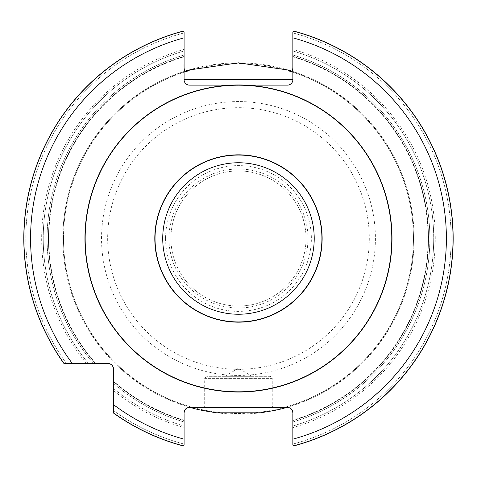 <?xml version="1.0" encoding="UTF-8"?>
<svg xmlns="http://www.w3.org/2000/svg" width="477" height="477" viewBox="0 0 477 477"><rect width="100%" height="100%" fill="white"/><g stroke="black" fill="none" stroke-linecap="round" stroke-linejoin="round"><path stroke-width="0.36" stroke-dasharray="2.38 1.79" d="M170.915 238.5A67.561 67.561 0 0 0 272.254 297.01A67.561 67.561 0 0 0 272.254 179.99A67.561 67.561 0 0 0 170.915 238.5A67.561 67.561 0 0 1 272.254 179.99A67.561 67.561 0 0 1 272.254 297.01A67.561 67.561 0 0 1 170.915 238.5M182.84 31.22L182.78 31.172A214.674 214.674 0 0 0 63.936 363.486L66.434 363.486L63.936 363.486A214.674 214.674 0 0 1 182.78 31.172L184.086 32.174L182.78 31.172A214.674 214.674 0 0 0 63.936 363.486L64.007 363.486A214.614 214.614 0 0 1 182.84 31.22L184.086 32.174L184.086 79.731A5.402 5.402 0 0 0 189.494 85.139L287.458 85.139A5.402 5.402 0 0 0 292.86 79.731L292.86 49.358A196.81 196.81 0 0 1 292.86 427.642L292.86 412.808A5.402 5.402 0 0 0 287.458 407.406L284.203 407.406A174.981 174.981 0 0 0 291.405 71.717A174.981 174.981 0 0 1 284.203 407.406L189.494 407.406A5.402 5.402 0 0 0 184.086 412.808L184.086 427.642A196.81 196.81 0 0 1 113.484 390.526L113.484 368.894A5.402 5.402 0 0 0 108.082 363.486L86.45 363.486A196.81 196.81 0 0 1 184.086 49.358M184.086 427.642L184.086 444.826L182.78 445.828A214.674 214.674 0 0 1 113.484 413.04L113.484 388.481A195.236 195.236 0 0 0 184.086 426.009L184.086 444.075A212.647 212.647 0 0 1 113.484 410.542L113.484 413.04A214.674 214.674 0 0 0 182.78 445.828A214.674 214.674 0 0 1 113.484 413.04L113.484 390.526M184.086 32.925A212.647 212.647 0 0 0 66.434 363.486A212.647 212.647 0 0 1 184.086 32.925L184.086 50.991A195.236 195.236 0 0 0 88.489 363.486L66.434 363.486L88.489 363.486A195.236 195.236 0 0 1 184.086 50.991L184.086 56.435A190.013 190.013 0 0 0 95.352 363.486L93.564 363.486L95.352 363.486A190.013 190.013 0 0 1 184.086 56.435L184.086 37.838M184.086 444.075A212.647 212.647 0 0 1 113.484 410.542L113.484 381.624A190.013 190.013 0 0 0 184.086 420.565L184.086 426.009L184.086 420.565A190.013 190.013 0 0 1 113.484 381.624L113.484 388.481A195.236 195.236 0 0 0 184.086 426.009L184.086 439.162M289.271 71.049A174.981 174.981 0 0 1 284.083 407.436M192.75 407.406A174.981 174.981 0 0 1 185.541 71.717M86.45 363.486L64.007 363.486M192.869 407.436A174.981 174.981 0 0 1 187.682 71.049M190.228 407.406A175.661 175.661 0 0 1 184.724 71.27M292.86 49.358L292.86 32.174L294.166 31.172A214.674 214.674 0 0 1 294.166 445.828L292.86 444.826L294.166 445.828A214.674 214.674 0 0 0 294.166 31.172A214.674 214.674 0 0 1 294.166 445.828L292.86 444.826L292.86 427.642M292.86 439.162L292.86 426.009A195.236 195.236 0 0 0 292.86 50.991L292.86 32.925A212.647 212.647 0 0 1 292.86 444.075L292.86 420.565A190.013 190.013 0 0 0 292.86 56.435L292.86 50.991L292.86 56.435A190.013 190.013 0 0 1 292.86 420.565L292.86 426.009A195.236 195.236 0 0 0 292.86 50.991L292.86 37.838M292.228 71.27A175.661 175.661 0 0 1 286.725 407.406M62.815 238.5A175.661 175.661 0 0 1 326.304 86.373A175.661 175.661 0 0 1 326.304 390.627A175.661 175.661 0 0 1 62.815 238.5M165.585 238.5A72.892 72.892 0 0 0 274.919 301.625A72.892 72.892 0 0 0 274.919 175.375A72.892 72.892 0 0 0 165.585 238.5M168.965 238.5A69.511 69.511 0 0 1 273.232 178.303A69.511 69.511 0 0 1 273.232 298.697A69.511 69.511 0 0 1 168.965 238.5M203.345 407.406L273.607 407.406L203.345 407.406L204.693 406.052L272.254 406.052L204.693 406.052L204.693 378.35L272.254 378.35L272.254 406.052L273.607 407.406M231.273 85.139L245.673 85.139M224.965 376.323L251.987 376.323L224.965 376.323L251.987 376.323L224.965 376.323L238.476 368.202L251.987 376.323M270.226 376.323L206.72 376.323L270.226 376.323L272.254 378.35L204.693 378.35L206.72 376.323M182.78 31.172A214.674 214.674 0 0 0 63.936 363.486M113.484 413.04A214.674 214.674 0 0 0 182.78 445.828M184.086 55.022A191.366 191.366 0 0 0 93.564 363.486A191.366 191.366 0 0 1 184.086 55.022M113.484 383.413A191.366 191.366 0 0 0 184.086 421.978A191.366 191.366 0 0 1 113.484 383.413M184.086 56.435A190.013 190.013 0 0 0 95.352 363.486M113.484 381.624A190.013 190.013 0 0 0 184.086 420.565M184.086 420.207A189.673 189.673 0 0 1 113.484 381.165M95.805 363.486A189.673 189.673 0 0 1 184.086 56.793M72.361 363.486A207.889 207.889 0 0 1 184.086 37.856M184.086 439.144A207.889 207.889 0 0 1 113.484 404.615M182.84 445.78A214.614 214.614 0 0 1 113.484 412.963M294.166 445.828A214.674 214.674 0 0 0 294.166 31.172M292.86 421.978A191.366 191.366 0 0 0 292.86 55.022A191.366 191.366 0 0 1 292.86 421.978M292.86 420.565A190.013 190.013 0 0 0 292.86 56.435M292.86 444.075A212.647 212.647 0 0 0 292.86 32.925M292.86 56.793A189.673 189.673 0 0 1 292.86 420.207M292.86 37.856A207.889 207.889 0 0 1 292.86 439.144M294.106 31.22A214.614 214.614 0 0 1 294.106 445.78M62.875 238.5A175.602 175.602 0 0 1 326.274 86.426A175.602 175.602 0 0 1 326.274 390.574A175.602 175.602 0 0 1 62.875 238.5M63.483 238.5A174.993 174.993 0 0 1 325.97 86.951A174.993 174.993 0 0 1 325.97 390.049A174.993 174.993 0 0 1 63.483 238.5M101.535 238.5A136.941 136.941 0 0 1 306.944 119.906A136.941 136.941 0 0 1 306.944 357.094A136.941 136.941 0 0 1 101.535 238.5M107.659 238.5A130.817 130.817 0 0 0 303.885 351.793A130.817 130.817 0 0 0 303.885 125.207A130.817 130.817 0 0 0 107.659 238.5M287.458 85.139A5.402 5.402 0 0 0 292.86 79.731"/><path stroke-width="0.72" d="M292.86 413.613L292.86 444.826L294.166 445.828A214.674 214.674 0 0 0 294.166 31.172L292.86 32.174L292.86 79.731A5.402 5.402 0 0 1 287.458 85.139L245.673 85.139A153.534 153.534 0 0 0 231.273 85.139L189.494 85.139A5.402 5.402 0 0 1 184.086 79.731L184.086 32.174L182.78 31.172A214.674 214.674 0 0 0 63.936 363.486L108.082 363.486C111.284 363.856 113.085 365.656 113.466 368.894L113.484 372.662M245.661 85.359A153.308 153.308 0 0 0 85.168 238.5A153.308 153.308 0 0 0 238.476 391.808A153.308 153.308 0 0 0 391.784 238.5A153.308 153.308 0 0 0 245.661 85.359M108.082 363.486A5.402 5.402 0 0 1 113.484 368.894L113.484 413.04A214.674 214.674 0 0 0 182.78 445.828L184.086 444.826L184.086 413.613M184.086 32.174L184.086 32.925L184.086 32.174M184.086 444.075L184.086 439.162A207.9 207.9 0 0 1 113.484 404.639M72.337 363.486A207.9 207.9 0 0 1 184.086 37.838L184.086 32.925M184.086 63.387C183.907 68.962 184.39 71.741 185.541 71.717L187.682 71.049L188.719 70.036L238.452 62.839L288.233 70.036L289.271 71.049L291.405 71.717C292.556 71.747 293.039 68.974 292.86 63.387M284.203 407.406L284.847 407.93C280.756 409.308 272.552 410.935 260.221 412.808L216.731 412.808C204.4 410.935 196.19 409.308 192.106 407.93A175.661 175.661 0 0 1 190.228 407.406M190.192 407.406C186.841 407.28 184.808 409.087 184.086 412.808L184.086 412.808A5.402 5.402 0 0 1 189.494 407.406L287.458 407.406A5.402 5.402 0 0 1 292.86 412.808C292.139 409.081 290.105 407.28 286.755 407.406M184.724 71.27A175.661 175.661 0 0 1 188.719 70.036M192.106 407.93L192.75 407.406M292.86 32.925L292.86 37.838A207.9 207.9 0 0 1 292.86 439.162L292.86 444.075M288.233 70.036A175.661 175.661 0 0 1 292.228 71.27M286.725 407.406A175.661 175.661 0 0 1 284.847 407.93M322.148 238.5A83.672 83.672 0 0 0 196.637 166.038A83.672 83.672 0 0 0 196.637 310.962A83.672 83.672 0 0 0 322.148 238.5M231.273 85.139A153.534 153.534 0 0 0 106.729 317.336A153.534 153.534 0 0 0 370.224 317.336A153.534 153.534 0 0 0 245.673 85.139M182.9 31.267A214.555 214.555 0 0 0 64.085 363.486M113.484 412.891A214.555 214.555 0 0 0 182.9 445.733M294.047 445.733A214.555 214.555 0 0 0 294.047 31.267M260.221 412.808L216.731 412.808M184.086 79.731L292.86 79.731M314.224 238.5A75.754 75.754 0 0 1 200.596 304.099A75.754 75.754 0 0 1 200.596 172.901A75.754 75.754 0 0 1 314.224 238.5M321.921 238.5A83.451 83.451 0 0 0 196.751 166.234A83.451 83.451 0 0 0 196.751 310.765A83.451 83.451 0 0 0 321.921 238.5"/></g></svg>
